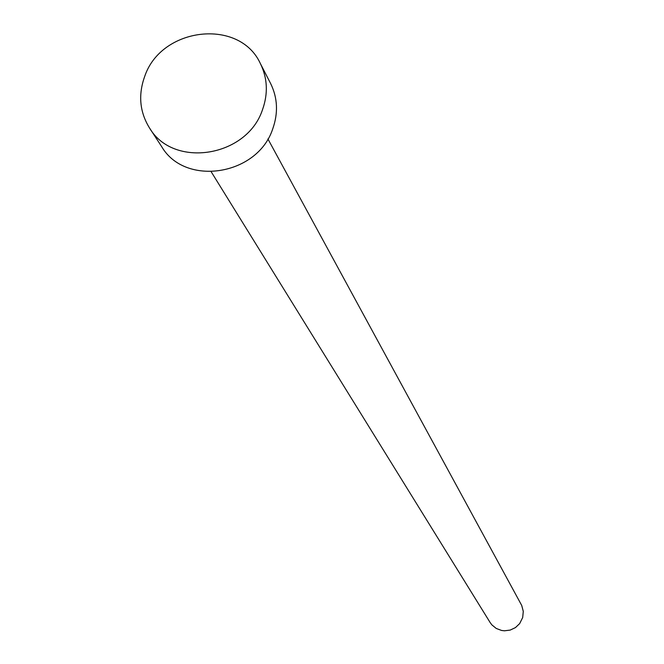 <?xml version="1.0" encoding="UTF-8"?>
<svg xmlns="http://www.w3.org/2000/svg" width="664" height="664" viewBox="0 0 664 664"><rect width="100%" height="100%" fill="white"/><g stroke="black" fill="none" stroke-linecap="round" stroke-linejoin="round"><path stroke-width="1" d="M267.907 138.942L521.705 605.427L523.282 611.361L522.692 617.512L519.663 623.596L515.463 627.588L510.218 630.078L504.482 630.8L501.611 630.468L496.249 628.459L491.85 624.857L490.156 622.566L211.243 171.851M260.338 63.503L270.563 83.407C277.652 97.807 278.374 112.971 272.721 128.907C257.524 175.57 185.156 186.908 161.684 146.653L149.466 127.903C139.656 111.959 138.079 94.778 144.727 76.352C161.294 26.934 239.538 17.945 260.338 63.503C267.534 78.128 268.248 93.549 262.488 109.743C246.975 157.202 173.296 168.805 149.466 127.903"/></g></svg>
